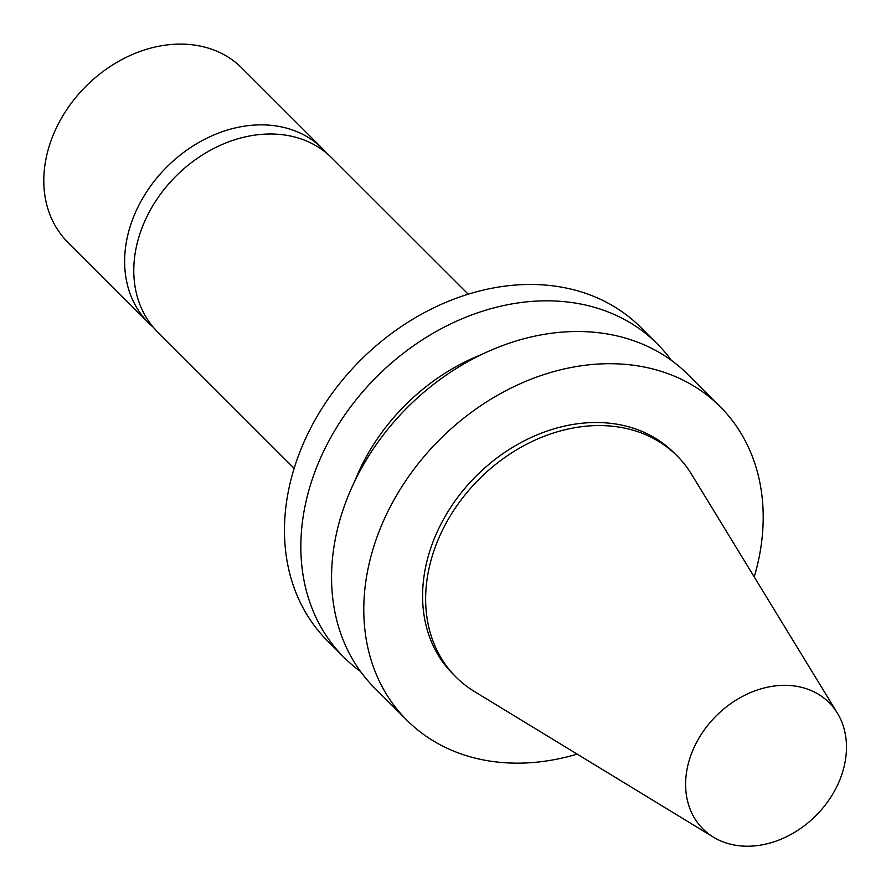 <?xml version="1.0" encoding="UTF-8"?>
<svg xmlns="http://www.w3.org/2000/svg" width="891" height="891" viewBox="0 0 891 891"><rect width="100%" height="100%" fill="white"/><g stroke="black" fill="none" stroke-linecap="round" stroke-linejoin="round"><path stroke-width="1.34" d="M835.235 789.682A89.256 70.534 -45 0 1 713.468 837.172A89.256 70.534 -45 0 1 716.152 715.93A89.256 70.534 -45 0 1 837.395 713.134A89.256 70.534 -45 0 1 835.235 789.682M713.468 837.172L474.446 691.527A156.359 123.548 -45 0 1 456.036 677.082A156.359 123.548 -45 0 1 479.146 479.146A156.359 123.548 -45 0 1 677.06 455.858A156.359 123.548 -45 0 1 691.516 474.246L837.395 713.134M456.036 677.082L452.984 674.03A156.359 123.548 -45 0 1 476.095 476.106A156.359 123.548 -45 0 1 674.008 452.806L677.06 455.858M577.179 754.12A221.614 175.104 -45 0 1 406.875 720.195A221.614 175.104 -45 0 1 439.619 439.664A221.614 175.104 -45 0 1 720.128 406.641A221.614 175.104 -45 0 1 754.22 576.923M406.875 720.195L374.643 687.997A221.614 175.104 -45 0 1 407.399 407.465A221.614 175.104 -45 0 1 687.897 374.443L720.128 406.641M354.663 481.385A186.431 147.316 -45 0 1 481.263 354.663M360.499 671.446A221.614 175.104 -45 0 1 343.926 657.313A221.614 175.104 -45 0 1 376.681 376.77A221.614 175.104 -45 0 1 657.179 343.759A221.614 175.104 -45 0 1 671.335 360.309M343.926 657.313L327.565 640.963A221.614 175.104 -45 0 1 360.309 360.421A221.614 175.104 -45 0 1 640.818 327.409L657.179 343.759M294.175 468.376L157.718 332.042A123.114 97.286 -45 0 1 175.906 176.195A123.114 97.286 -45 0 1 331.742 157.852L468.198 294.186M153.33 327.287A123.114 97.286 -45 0 1 148.563 322.91L67.727 242.14A123.114 97.286 -45 0 1 85.926 86.293A123.114 97.286 -45 0 1 241.762 67.95L322.598 148.708A123.114 97.286 -45 0 1 326.975 153.475M148.563 322.91A123.114 97.286 -45 0 1 166.762 167.051A123.114 97.286 -45 0 1 322.598 148.708"/></g></svg>
